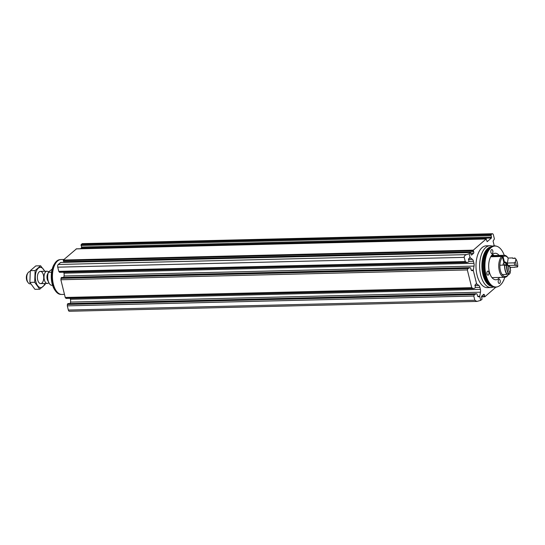 <?xml version="1.0" encoding="UTF-8"?>
<svg xmlns="http://www.w3.org/2000/svg" width="545" height="545" viewBox="0 0 545 545"><rect width="100%" height="100%" fill="white"/><g stroke="black" fill="none" stroke-linecap="round" stroke-linejoin="round"><path stroke-width="0.82" d="M494.254 245.836L493.075 241.074L494.404 238.942L493.409 234.95A2.037 1.056 -91.4 0 0 492.414 233.737A2.037 1.056 -91.4 0 0 491.999 233.914L491.1 234.691L491.427 238.029L487.169 241.68L486.14 239.003L473.305 250.148L473.687 251.797A1.022 0.531 -91.4 0 1 473.516 253.371L471.704 254.944A1.022 0.531 -91.4 0 1 471.5 255.026A1.022 0.531 -91.4 0 1 470.955 254.168L470.607 252.533L469.156 253.759L466.459 254.624C464.858 255.264 464.108 256.177 464.224 257.363L465.267 261.552L58.778 271.362L57.743 267.166A2.037 1.056 -91.4 0 1 58.233 264.475L60.72 262.452M469.156 253.759L470.137 257.724A0.92 0.477 -91.4 0 1 470.233 257.771L472.358 259.331A3.672 1.901 -91.4 0 1 473.448 261.273L473.946 263.283A3.672 1.901 -91.4 0 1 474.027 266.089L473.292 270.143A0.92 0.477 -91.4 0 1 473.251 270.3L476.603 283.829A0.92 0.477 -91.4 0 1 476.691 283.877L478.817 285.437A3.672 1.901 -91.4 0 1 479.907 287.372L480.404 289.388A3.672 1.901 -91.4 0 1 480.486 292.195L479.75 296.242L477.645 296.296L477.1 294.082L476.48 293.728L474.457 294.627L473.803 296.051L474.838 300.247L476.895 301.433L480.697 300.37L482.066 299.185L481.685 297.536A1.022 0.531 -91.4 0 1 481.855 295.962L483.667 294.389A1.022 0.531 -91.4 0 1 483.871 294.307A1.022 0.531 -91.4 0 1 484.416 295.165L482.727 295.206M473.803 296.051L67.314 305.854L68.35 310.05A2.037 1.056 -91.4 0 0 69.351 311.263L476.895 301.433M471.725 287.658L65.237 297.468L60.856 279.748L467.344 269.945L471.725 287.658L473.373 288.591L474.77 288.189L475.438 287.372L474.886 285.13L476.603 283.829M490.97 287.549L487.325 287.631A20.914 10.832 -91.4 0 1 476.316 271.185A20.914 10.832 -91.4 0 1 482.093 247.614A20.914 10.832 -91.4 0 1 486.317 245.822L489.962 245.734A20.914 10.832 88.6 0 0 479.634 266.9A20.914 10.832 88.6 0 0 490.97 287.549A20.914 10.832 88.6 0 0 493.211 287.031M479.75 296.242A0.92 0.477 -91.4 0 1 479.709 296.405L480.697 300.37M495.855 287.201L484.846 296.766L484.416 295.165M504.105 279.21A2.037 1.056 -91.4 0 1 503.539 280.525M474.457 294.627L67.369 304.451L67.314 305.854M67.369 304.451L68.173 303.626M477.652 296.317L478.578 296.848L479.709 296.405M66.163 298.36L65.237 297.468M465.267 261.552L466.915 262.486L468.305 262.084L468.979 261.266L468.428 259.032L470.137 257.724M58.778 271.362L59.698 272.255M467.344 269.945L467.998 268.528L470.022 267.622L470.642 267.977L471.193 270.211L472.12 270.749L473.251 270.3M469.695 267.677L61.708 277.521M61.462 277.528L60.856 279.748M491.549 237.13L81.573 247.021L81.123 244.582L82.023 243.799A2.037 1.056 -91.4 0 1 82.438 243.629L492.414 233.737M473.687 251.797L63.71 261.689L63.329 260.04L76.416 248.888M63.71 261.689A1.022 0.531 -91.4 0 1 63.833 262.343M80.51 248.738L81.45 247.921L81.573 247.021M70.189 298.313L70.428 299.273A3.672 1.901 -91.4 0 1 70.516 302.087L70.251 303.524M63.731 272.207L63.969 273.174A3.672 1.901 -91.4 0 1 64.051 275.981L63.792 277.419M492.224 246.136A20.914 10.832 88.6 0 0 489.962 245.734M494.117 245.843A20.71 10.73 88.6 0 0 493.893 245.843A20.71 10.73 88.6 0 0 490.173 247.239A20.71 10.73 88.6 0 0 483.667 266.805A20.71 10.73 88.6 0 0 491.113 286.03A20.71 10.73 88.6 0 0 494.894 287.249A20.71 10.73 88.6 0 0 495.119 287.235M504.227 255.292A20.492 10.614 88.6 0 0 496.781 246.265L496.093 246.067A20.71 10.73 88.6 0 0 494.349 245.836A20.71 10.73 88.6 0 0 484.123 266.791A20.71 10.73 88.6 0 0 495.344 287.235A20.71 10.73 88.6 0 0 497.081 286.922L497.755 286.69A20.492 10.614 88.6 0 0 500.181 285.246A20.492 10.614 88.6 0 0 504.759 277.316M496.781 246.265A20.492 10.614 88.6 0 0 484.934 266.771A20.492 10.614 88.6 0 0 497.755 286.69M499.104 255.414A13.264 6.867 88.6 0 0 495.228 253.262A13.264 6.867 88.6 0 0 488.674 266.682A13.264 6.867 88.6 0 0 495.868 279.776A13.264 6.867 88.6 0 0 498.546 278.638A13.264 6.867 88.6 0 0 499.636 277.439M498.777 279.571A2.037 1.056 -91.4 0 1 499.186 279.394A2.037 1.056 -91.4 0 1 500.296 281.411A2.037 1.056 -91.4 0 1 499.288 283.475A2.037 1.056 -91.4 0 1 498.212 281.867A2.037 1.056 -91.4 0 1 498.777 279.571M491.392 249.739A2.037 1.056 -91.4 0 1 491.801 249.562A2.037 1.056 -91.4 0 1 492.912 251.579A2.037 1.056 -91.4 0 1 491.903 253.643A2.037 1.056 -91.4 0 1 490.827 252.035A2.037 1.056 -91.4 0 1 491.392 249.739M488.395 275A2.037 1.056 88.6 0 0 488.954 272.698A2.037 1.056 88.6 0 0 487.884 271.097A2.037 1.056 88.6 0 0 486.876 273.161A2.037 1.056 88.6 0 0 487.979 275.171A2.037 1.056 88.6 0 0 488.395 275M52.191 269.094L48.525 271.928A7.753 4.019 88.6 0 0 49.268 283.454A7.753 4.019 88.6 0 0 49.384 283.611M48.525 271.928L48.444 272.296A8.161 4.231 88.6 0 0 49.493 283.775A8.161 4.231 88.6 0 0 51.673 285.348L52.586 285.328M48.444 272.296L51.557 272.221M30.173 271.621L29.791 271.628A6.118 3.168 88.6 0 0 27.904 272.929L27.25 273.937A4.871 2.521 88.6 0 0 27.434 281.683L28.136 282.664A6.118 3.168 88.6 0 0 30.091 283.87L30.697 283.856M27.904 272.929A6.118 3.168 88.6 0 0 28.136 282.664M48.594 271.873L48.158 271.574A6.118 3.168 88.6 0 0 47.04 271.212A6.118 3.168 88.6 0 0 44.016 277.412A6.118 3.168 88.6 0 0 47.333 283.454A6.118 3.168 88.6 0 0 48.437 283.039A6.118 3.168 88.6 0 0 48.573 282.93M60.257 259.618L60.202 259.624A17.392 9.013 88.6 0 0 54.834 263.303L54.302 264.127A16.37 8.482 88.6 0 0 54.929 290.178L55.501 290.976A17.392 9.013 88.6 0 0 61.04 294.395L61.095 294.395M54.834 263.303A17.392 9.013 88.6 0 0 55.501 290.976M64.003 259.461L61.074 259.529A17.46 9.047 88.6 0 0 52.449 277.207A17.46 9.047 88.6 0 0 61.912 294.45L64.474 294.389M44.867 283.509A10.096 5.232 -91.4 0 1 35.847 281.588A10.096 5.232 -91.4 0 1 37.714 268.835A10.096 5.232 -91.4 0 1 44.574 271.274M37.707 279.973A6.118 3.168 -91.4 0 1 38.525 272.67A6.118 3.168 -91.4 0 1 42.796 273.311A6.118 3.168 -91.4 0 1 43.001 281.567A6.118 3.168 -91.4 0 1 38.756 282.405A6.118 3.168 -91.4 0 1 37.707 279.973M44.84 271.267L40.616 265.79L35.118 270.565L34.682 282.276L39.737 289.211L45.228 284.435M39.737 289.211L34.921 289.327L29.866 282.392L30.309 270.681L35.8 265.906L40.616 265.79M34.682 282.276L29.866 282.392M35.118 270.565L30.309 270.681M502.981 265.129A4.285 2.221 -91.4 0 1 503.893 262.656L502.551 257.226L501.666 256.497L490.718 256.763M502.238 256L503.124 256.729A10.198 5.287 -91.4 0 1 508.11 258.044L507.688 257.458A11.016 5.709 -91.4 0 0 504.18 255.292A11.016 5.709 -91.4 0 0 502.238 256L491.004 256.273M502.551 257.226A10.198 5.287 88.6 0 0 499.867 265.204A10.198 5.287 -91.4 0 0 502.17 274.53A10.198 5.287 88.6 0 0 508.533 274.326L508.11 274.987A11.016 5.709 -91.4 0 1 504.711 277.316A11.016 5.709 -91.4 0 1 498.947 268.951A11.016 5.709 -91.4 0 1 501.666 256.497M510.256 269.21A10.198 5.287 88.6 0 0 510.413 267.37A10.198 5.287 88.6 0 0 507.79 265.463L514.766 265.292A5.205 2.698 -91.4 0 0 514.167 262.867L515.325 261.961A10.198 5.287 88.6 0 0 515.883 258.998L514.739 257.887A10.198 5.287 -91.4 0 1 514.712 258.35L512.797 258.391A10.198 5.287 88.6 0 0 512.818 257.928A10.198 5.287 -91.4 0 1 513.124 258.385M503.124 256.729L504.466 262.165A4.285 2.221 -91.4 0 1 505.038 262.002A4.285 2.221 -91.4 0 1 507.272 265.238M512.818 257.928L508.11 258.044A10.198 5.287 88.6 0 1 507.184 263.037A5.205 2.698 -91.4 0 1 507.79 265.463M504.466 262.165L503.778 262.179M502.17 274.53L506.884 274.414A10.198 5.287 -91.4 0 1 504.575 265.095A10.198 5.287 88.6 0 0 504.779 265.361L506.489 265.32M499.867 265.204L504.575 265.095M510.413 267.37L515.127 267.254A10.198 5.287 88.6 0 0 514.923 266.989L516.837 266.941A10.198 5.287 -91.4 0 1 517.042 267.207L517.75 266.553A10.198 5.287 88.6 0 0 516.183 265.429L514.766 265.292M504.779 265.361A9.79 5.075 -91.4 0 0 506.905 273.951A10.198 5.287 88.6 0 0 506.884 274.414M506.905 273.951L508.492 273.91M509.153 274.36L508.805 274.367A10.198 5.287 -91.4 0 1 506.496 265.047L508.233 265.647A10.198 5.287 88.6 0 0 509.8 266.764A6.22 3.222 -91.4 0 0 510.658 270.231A10.198 5.287 88.6 0 0 510.1 273.195L509.153 274.36A10.198 5.287 -91.4 0 1 506.843 265.04M510.1 273.195A9.183 4.755 -91.4 0 1 508.233 265.647M515.883 258.998A9.183 4.755 -91.4 0 1 517.75 266.553M515.325 261.961A6.22 3.222 -91.4 0 1 516.183 265.429M507.184 263.037L514.167 262.867M504.084 265.102A1.785 0.927 -91.4 0 1 504.861 264.523A1.785 0.927 -91.4 0 1 505.556 265.34M504.861 264.523L504.5 264.843M494.117 255.53A3.365 2.643 -131 0 0 492.169 254.753M464.224 257.363L57.743 267.166M474.838 300.247L68.35 310.05M466.459 254.624L58.233 264.475M470.526 252.567L60.55 262.458M475.09 294.123L67.546 303.953M476.153 293.782L67.921 303.633M476.691 283.877L475.921 283.897M472.937 288.475L65.843 298.299M466.472 262.37L59.385 272.193M470.233 257.771L469.463 257.792M473.292 270.143L471.187 270.191M468.632 268.017L61.088 277.855M467.998 268.528L60.911 278.345M484.675 296.773L481.562 296.848M491.999 233.914L82.023 243.799M491.1 234.691L81.123 244.582M486.14 239.003L76.164 248.895M473.305 250.148L63.329 260.04M471.704 254.944L471.289 254.951M473.516 253.371L470.88 253.432M473.237 250.782L63.261 260.667M491.427 238.029L81.45 247.921M490.984 235.59L81.007 245.482M484.546 296.46L481.589 296.528M480.404 289.388L70.428 299.273M480.486 292.195L70.516 302.087M479.907 287.372L475.451 287.481M478.817 285.437L474.981 285.532M472.358 259.331L468.523 259.427M473.448 261.273L468.986 261.375M473.946 263.283L63.969 273.174M474.027 266.089L64.051 275.981M490.548 246.974A19.777 10.246 88.6 0 0 481.903 266.846A19.777 10.246 88.6 0 0 491.495 286.282M490.173 247.239L488.988 248.139A19.777 10.246 88.6 0 0 482.775 266.825A19.777 10.246 88.6 0 0 489.88 285.192L491.113 286.03M48.001 273.352A4.653 2.412 88.6 0 0 48.192 281.268M503.866 262.554A3.876 2.01 -91.4 0 1 504.35 262.431L503.839 262.438M503.076 265.129A3.468 1.799 -91.4 0 1 504.663 262.826A3.468 1.799 -91.4 0 1 506.407 264.89A3.468 1.799 -91.4 0 1 506.489 265.258M476.48 293.728L68.043 303.579M473.373 288.591L66.04 298.415M466.915 262.486L59.575 272.309M470.022 267.622L61.585 277.473M470.607 252.533L60.631 262.424M486.263 238.948L76.286 248.84M484.764 296.8L481.562 296.875M494.894 287.249L495.344 287.235M493.893 245.843L494.349 245.836M40.705 283.611L47.333 283.454M40.412 271.376L47.04 271.212M48.825 282.746L48.437 283.039M504.18 255.292L491.876 255.585M504.711 277.316L491.985 277.623M506.509 265.047L506.455 264.802C505.937 263.167 505.235 262.377 504.35 262.431"/></g></svg>
